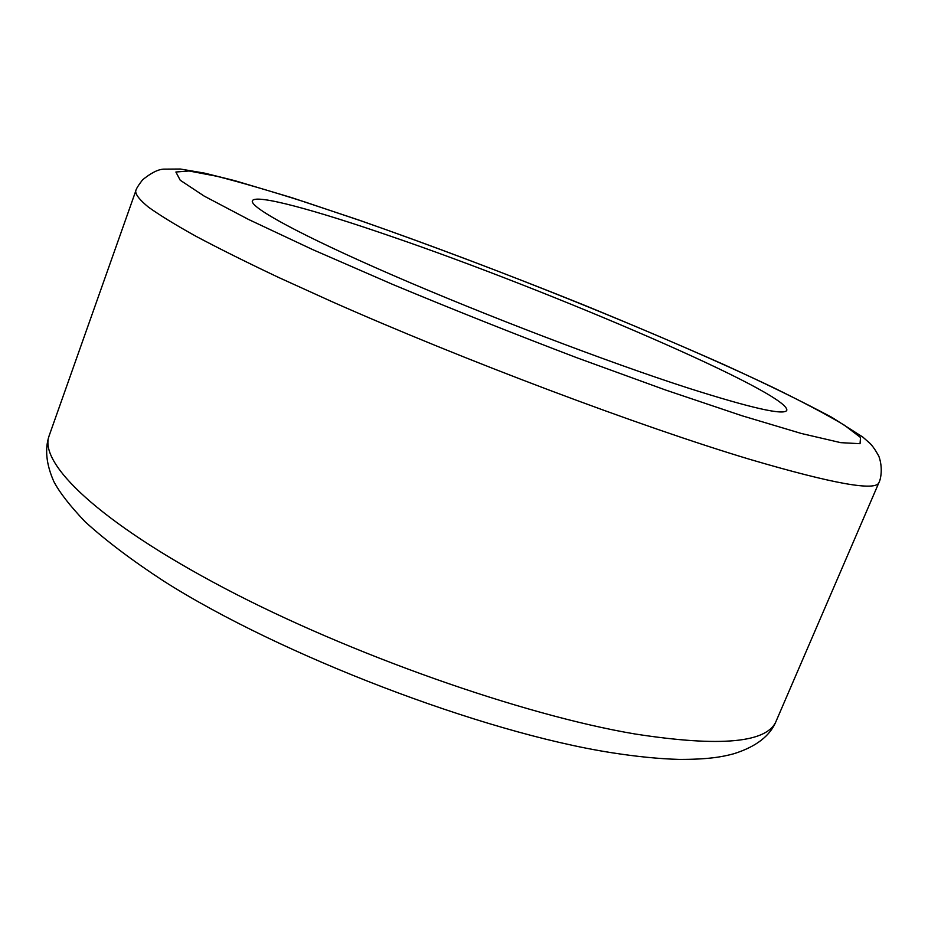 <?xml version="1.0" encoding="UTF-8"?>
<svg xmlns="http://www.w3.org/2000/svg" width="928" height="928" viewBox="0 0 928 928"><rect width="100%" height="100%" fill="white"/><g stroke="black" fill="none" stroke-linecap="round" stroke-linejoin="round"><path stroke-width="1.39" d="M391.222 236.408C314.87 210.006 255.2 193.662 252.393 200.819C249.435 207.106 300.231 235.074 392.788 275.233C485.1 315.311 607.527 362.001 687.323 387.788C751.402 408.192 784.566 415.686 786.805 410.257C789.693 393.31 550.49 290.812 391.222 236.408M742.017 415.756L801.247 433.457L840.722 442.656L860.047 443.688L860.523 437.471L844.434 425.221C826.57 414.549 802.929 402.033 773.523 387.684C664.645 335.704 496.271 267.948 360.424 220.655L305.126 202.049C270.976 191.168 241.547 182.572 216.827 176.274L189.022 170.972L175.891 172.016L180.218 180.229L204.172 196.086L248.669 219.518L312.736 249.62L392.985 284.548C452.864 309.476 514.251 333.906 577.158 357.86L665.643 390.038L742.017 415.756M776.307 720.743L878.978 482.49C876.113 491.515 833.147 483.824 750.068 459.43C640.714 426.66 463.78 360.134 331.632 301.519L278.829 277.553C246.941 262.45 219.379 248.727 196.144 236.373C175.589 224.947 159.709 215.215 148.503 207.176C139.908 200.135 135.639 194.81 135.685 191.191L49.138 435.777C38.292 463.026 98.449 521.907 224.205 588.074C349.566 654.147 523.079 715.163 635.204 734.013C720.696 747.226 767.734 742.806 776.307 720.743C770.437 735.66 756.297 746.657 733.886 753.733C721.694 757.062 707.438 759.475 679.11 759.406C658.961 758.849 636.283 756.587 611.042 752.62C481.841 732.32 280.395 655.238 163.931 581.241C132.252 560.57 105.978 540.746 85.121 521.756C70.006 505.876 59.589 492.501 53.882 481.632C46.226 464.336 44.648 449.048 49.138 435.777M878.978 482.49C880.626 479.706 883.189 468.106 878.839 456.193C875.44 450.034 872.448 445.73 869.861 443.282L862.796 437.053L831.755 417.298C801.142 400.954 765.159 383.368 723.828 364.553C679.644 344.961 632.652 324.974 582.854 304.593C506.096 273.725 431.694 245.63 359.635 220.319L292.065 197.757L234.83 180.67L204.473 173.118L180.345 169.024L163.618 169.14C158.038 169.406 151.032 172.956 142.599 179.8C138.237 185.438 135.929 189.242 135.685 191.191"/></g></svg>
